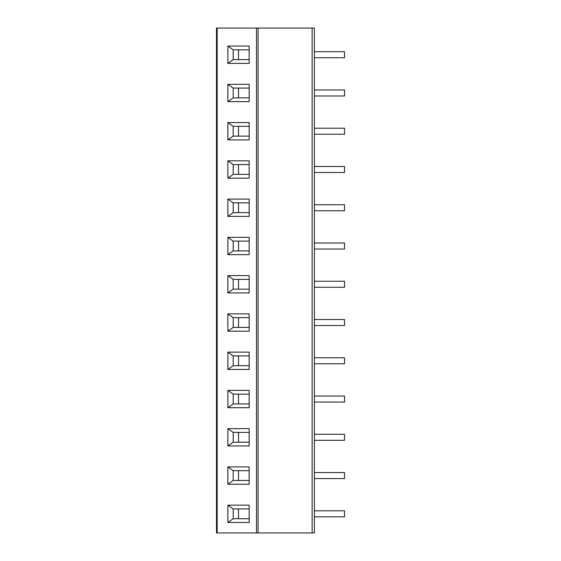 <?xml version="1.0" encoding="UTF-8"?>
<svg xmlns="http://www.w3.org/2000/svg" width="561" height="561" viewBox="0 0 561 561"><rect width="100%" height="100%" fill="white"/><g stroke="black" fill="none" stroke-linecap="round" stroke-linejoin="round"><path stroke-width="0.84" d="M217.142 532.95L216.483 532.95L216.483 28.05L314.391 28.05L314.391 532.95L217.142 532.95L217.142 28.05M227.864 63.372L227.864 46.051L249.168 46.051L249.168 63.372L227.864 63.372L233.187 59.606L233.187 49.817L227.864 46.051M227.864 101.632L227.864 84.311L249.168 84.311L249.168 101.632L227.864 101.632L233.187 97.866L233.187 88.077L227.864 84.311M227.864 139.892L227.864 122.571L249.168 122.571L249.168 139.892L227.864 139.892L233.187 136.127L233.187 126.337L227.864 122.571M227.864 178.153L227.864 160.825L249.168 160.825L249.168 178.153L227.864 178.153L233.187 174.387L233.187 164.59L227.864 160.825M227.864 216.406L227.864 199.085L249.168 199.085L249.168 216.406L227.864 216.406L233.187 212.64L233.187 202.851L227.864 199.085M227.864 254.666L227.864 237.345L249.168 237.345L249.168 254.666L227.864 254.666L233.187 250.9L233.187 241.111L227.864 237.345M227.864 292.926L227.864 275.605L249.168 275.605L249.168 292.926L227.864 292.926L233.187 289.16L233.187 279.371L227.864 275.605M227.864 331.186L227.864 313.865L249.168 313.865L249.168 331.186L227.864 331.186L233.187 327.421L233.187 317.631L227.864 313.865M227.864 369.447L227.864 352.126L249.168 352.126L249.168 369.447L227.864 369.447L233.187 365.681L233.187 355.891L227.864 352.126M227.864 407.707L227.864 390.379L249.168 390.379L249.168 407.707L227.864 407.707L233.187 403.941L233.187 394.145L227.864 390.379M227.864 445.96L227.864 428.639L249.168 428.639L249.168 445.96L227.864 445.96L233.187 442.194L233.187 432.405L227.864 428.639M227.864 484.22L227.864 466.899L249.168 466.899L249.168 484.22L227.864 484.22L233.187 480.454L233.187 470.665L227.864 466.899M227.864 522.48L227.864 505.159L249.168 505.159L249.168 522.48L227.864 522.48L233.187 518.715L233.187 508.925L227.864 505.159M238.516 49.817L238.516 59.606M233.187 49.817L249.168 49.817M249.168 59.606L233.187 59.606M238.516 88.077L238.516 97.866M233.187 88.077L249.168 88.077M249.168 97.866L233.187 97.866M238.516 126.337L238.516 136.127M233.187 126.337L249.168 126.337M249.168 136.127L233.187 136.127M238.516 164.59L238.516 174.387M233.187 164.59L249.168 164.59M249.168 174.387L233.187 174.387M238.516 202.851L238.516 212.64M233.187 202.851L249.168 202.851M249.168 212.64L233.187 212.64M238.516 241.111L238.516 250.9M233.187 241.111L249.168 241.111M249.168 250.9L233.187 250.9M238.516 279.371L238.516 289.16M233.187 279.371L249.168 279.371M249.168 289.16L233.187 289.16M238.516 317.631L238.516 327.421M233.187 317.631L249.168 317.631M249.168 327.421L233.187 327.421M238.516 355.891L238.516 365.681M233.187 355.891L249.168 355.891M249.168 365.681L233.187 365.681M238.516 394.145L238.516 403.941M233.187 394.145L249.168 394.145M249.168 403.941L233.187 403.941M238.516 432.405L238.516 442.194M233.187 432.405L249.168 432.405M249.168 442.194L233.187 442.194M238.516 470.665L238.516 480.454M233.187 470.665L249.168 470.665M249.168 480.454L233.187 480.454M238.516 508.925L238.516 518.715M233.187 508.925L249.168 508.925M249.168 518.715L233.187 518.715M314.391 51.696L344.517 51.696L344.517 57.727L314.391 57.727M314.391 89.956L344.517 89.956L344.517 95.98L314.391 95.98M314.391 128.217L344.517 128.217L344.517 134.24L314.391 134.24M314.391 166.477L344.517 166.477L344.517 172.5L314.391 172.5M314.391 204.737L344.517 204.737L344.517 210.761L314.391 210.761M314.391 242.997L344.517 242.997L344.517 249.021L314.391 249.021M314.391 281.25L344.517 281.25L344.517 287.281L314.391 287.281M314.391 319.511L344.517 319.511L344.517 325.534L314.391 325.534M314.391 357.771L344.517 357.771L344.517 363.794L314.391 363.794M314.391 396.031L344.517 396.031L344.517 402.055L314.391 402.055M314.391 434.291L344.517 434.291L344.517 440.315L314.391 440.315M314.391 472.551L344.517 472.551L344.517 478.575L314.391 478.575M314.391 510.805L344.517 510.805L344.517 516.835L314.391 516.835M312.133 532.95L312.133 28.05M258.088 532.95L258.088 28.05M256.489 532.95L256.489 28.05"/></g></svg>
